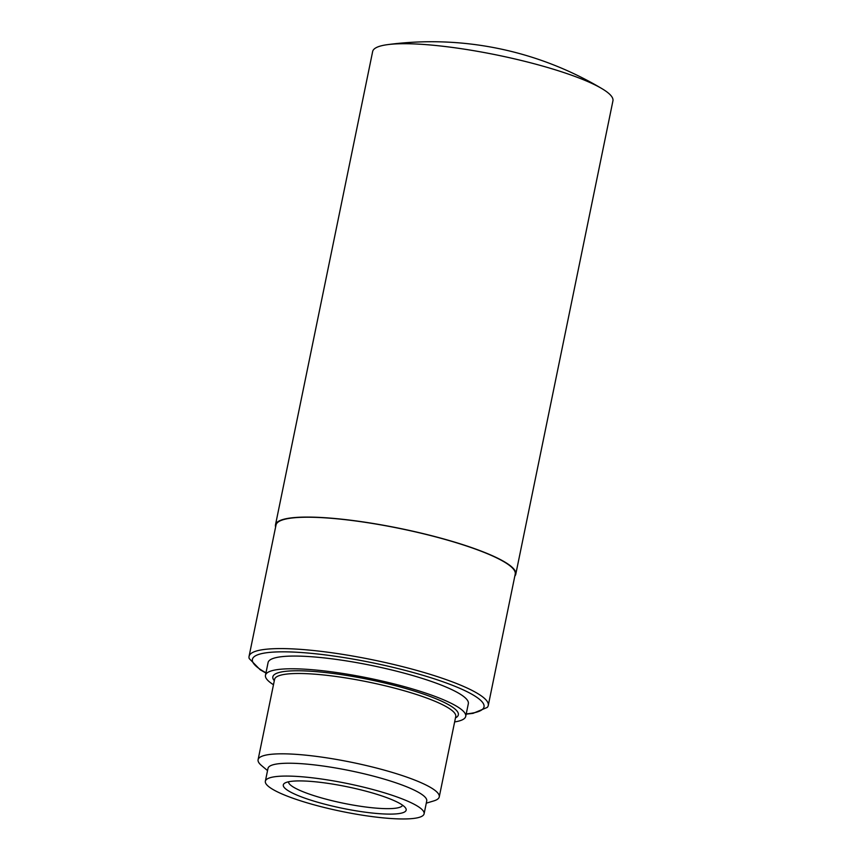 <?xml version="1.0" encoding="UTF-8"?>
<svg xmlns="http://www.w3.org/2000/svg" width="862" height="862" viewBox="0 0 862 862"><rect width="100%" height="100%" fill="white"/><g stroke="black" fill="none" stroke-linecap="round" stroke-linejoin="round"><path stroke-width="1.29" d="M265.938 673.05L260.195 669.774L249.215 658.557A122.092 21.464 11.6 0 1 249.064 656.359A122.092 21.464 11.6 0 1 396.531 665.152A122.092 21.464 11.6 0 1 488.269 705.461A122.092 21.464 11.6 0 1 487.256 707.422L473.044 713.359L466.18 714.145M454.64 721.925A102.212 17.962 -168.4 0 0 465.717 716.376L468.335 703.672A102.212 17.962 -168.4 0 0 391.531 669.925A102.212 17.962 -168.4 0 0 268.082 662.566L265.474 675.28A102.212 17.962 -168.4 0 0 273.48 684.73M465.717 716.376A102.212 17.962 -168.4 0 0 388.924 682.639A102.212 17.962 -168.4 0 0 265.474 675.28M426.281 803.168L433.801 800.906A92.471 16.259 -168.4 0 0 439.254 796.887A92.471 16.259 -168.4 0 0 369.776 766.361A92.471 16.259 -168.4 0 0 258.094 759.702A92.471 16.259 -168.4 0 0 261.52 765.542L267.532 770.585M424.104 813.803L426.733 800.96A81.028 14.245 -168.4 0 0 365.854 774.216A81.028 14.245 -168.4 0 0 267.996 768.376L265.356 781.22A81.028 14.245 -168.4 0 0 341.858 811.465A81.028 14.245 -168.4 0 0 424.104 813.803A81.028 14.245 -168.4 0 0 363.214 787.06A81.028 14.245 -168.4 0 0 265.356 781.22M359.045 789.42A62.71 11.023 -168.4 0 0 284.675 783.181A62.71 11.023 -168.4 0 0 342.505 808.308A62.71 11.023 -168.4 0 0 405.571 807.996A62.71 11.023 -168.4 0 0 359.045 789.42M288.49 781.802A58.271 10.247 -168.4 0 0 343.55 803.265A58.271 10.247 -168.4 0 0 402.608 805.227M275.614 527.005A122.652 21.561 11.6 0 1 275.484 524.883A122.652 21.561 11.6 0 1 423.619 533.718A122.652 21.561 11.6 0 1 515.778 574.211A122.652 21.561 11.6 0 1 514.819 576.107M249.064 656.359L276.023 524.99A122.092 21.464 11.6 0 1 399.946 528.525A122.092 21.464 11.6 0 1 515.228 574.092L488.269 705.461M515.778 574.211L612.936 100.843A122.652 21.561 -168.4 0 0 601.999 88.678A122.652 21.561 -168.4 0 0 520.788 60.351A122.652 21.561 -168.4 0 0 387.501 44.652A122.652 21.561 -168.4 0 0 375.875 47.83A122.652 21.561 -168.4 0 0 372.653 51.526L275.484 524.883M466.234 713.898A118.213 20.774 -168.4 0 0 395.184 667.867A118.213 20.774 -168.4 0 0 276.508 651.941A118.213 20.774 -168.4 0 0 265.992 672.791M455.459 717.927A94.691 16.647 -168.4 0 0 387.21 683.609A94.691 16.647 -168.4 0 0 274.299 680.743M439.254 796.887L455.739 716.559A92.471 16.259 -168.4 0 0 386.262 686.033A92.471 16.259 -168.4 0 0 274.579 679.375L258.094 759.702M601.999 88.678A332.991 332.991 0 0 0 387.501 44.652"/></g></svg>

